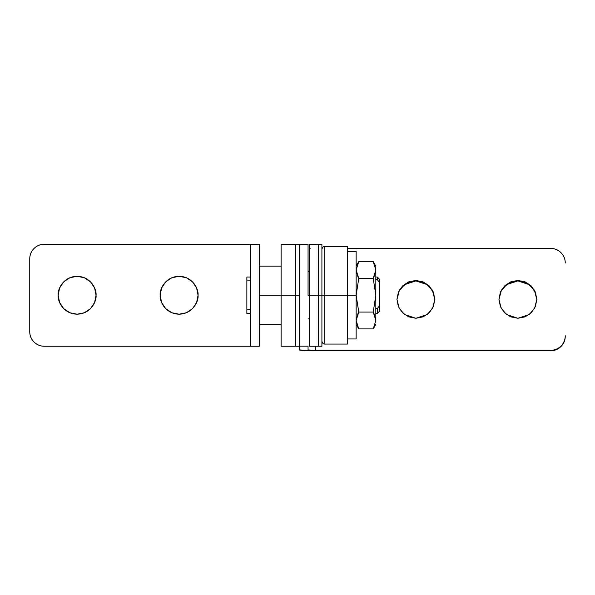 <?xml version="1.0" encoding="UTF-8"?>
<svg xmlns="http://www.w3.org/2000/svg" width="595" height="595" viewBox="0 0 595 595"><rect width="100%" height="100%" fill="white"/><g stroke="black" fill="none" stroke-linecap="round" stroke-linejoin="round"><path stroke-width="0.89" d="M308.061 295.246L309.519 295.246L308.061 295.246L308.061 244.314L308.061 295.246M433.391 292.584L429.285 286.448L423.142 282.342L415.89 280.907L415.89 280.446L427.262 284.232L432.61 290.464L434.833 299.367L432.61 308.27L427.262 314.502L415.89 318.28L423.142 316.845L429.285 312.739L433.391 306.603L434.833 299.367L433.391 292.123L429.285 285.987L423.142 281.889L415.89 280.446L408.646 281.889L402.495 285.987L398.39 292.123L396.947 299.367L398.39 306.603L402.495 312.739L408.646 316.845L415.89 318.28L404.526 314.502L399.178 308.27L396.947 299.367L399.178 290.464L404.526 284.232L415.89 280.446L415.89 280.907L404.6 284.633L399.252 290.776L396.954 299.597M535.396 292.584L531.29 286.448L525.14 282.342L517.895 280.907L517.895 280.446L529.26 284.232L534.607 290.464L536.839 299.367L534.607 308.27L529.26 314.502L517.895 318.28L525.14 316.845L531.29 312.739L535.396 306.603L536.839 299.367L535.396 292.123L531.29 285.987L525.14 281.889L517.895 280.446L510.644 281.889L504.501 285.987L500.395 292.123L498.952 299.367L500.395 306.603L504.501 312.739L510.644 316.845L517.895 318.28L506.524 314.502L501.176 308.27L498.952 299.367L501.176 290.464L506.524 284.232L517.895 280.446L517.895 280.907L506.598 284.633L501.258 290.776L498.952 299.597M299.322 349.912L299.322 244.314L299.322 346.178L308.061 346.178L299.322 346.178L299.322 349.912L315.35 350.753L550.68 350.753L315.35 350.753A16.028 0.84 0 0 1 299.322 349.912M308.061 349.912L308.061 346.178L308.061 349.912L315.35 350.299L315.35 346.245L315.35 350.299L308.061 349.912M565.25 336.205C565.25 340.221 563.829 343.65 560.981 346.491C558.14 349.332 554.704 350.753 550.68 350.753L550.68 350.299L315.35 350.299L550.68 350.299L550.68 350.753A14.57 14.548 -0 0 0 565.25 336.205L565.25 335.744C565.25 339.76 563.829 343.189 560.981 346.03C558.14 348.878 554.704 350.299 550.68 350.299A14.57 14.548 180 0 0 565.25 335.744L565.25 336.205M536.831 299.597L534.533 290.776L529.186 284.633L517.895 280.907L510.644 282.342L504.501 286.448M434.833 299.597L432.528 290.776L427.188 284.633L415.89 280.907L408.646 282.342L402.495 286.448M550.68 248.435C554.704 248.435 558.14 249.855 560.981 252.697C563.829 255.538 565.25 258.966 565.25 262.99A14.57 14.548 180 0 0 550.68 248.435L347.406 248.435L550.68 248.435M309.519 248.286L310.196 248.323M96.048 295.246C96.814 300.787 91.124 313.929 77.105 314.19C63.085 313.929 57.403 300.787 58.161 295.246L59.604 287.995L63.71 281.851L69.86 277.746L77.105 276.303L84.356 277.746L90.5 281.851L94.605 287.995L96.048 295.246L94.605 302.498L90.5 308.641L84.356 312.747L77.105 314.19L69.86 312.747L63.71 308.641L59.604 302.498L58.161 295.246C57.403 289.705 63.085 276.563 77.105 276.303C91.124 276.563 96.814 289.705 96.048 295.246L94.605 302.498M198.053 295.246C198.812 300.787 193.13 313.929 179.11 314.19C165.083 313.929 159.4 300.787 160.167 295.246L161.609 287.995L165.715 281.851L171.858 277.746L179.11 276.303L186.354 277.746L192.505 281.851L196.61 287.995L198.053 295.246L196.61 302.498L192.505 308.641L186.354 312.747L179.11 314.19L171.858 312.747L165.715 308.641L161.609 302.498L160.167 295.246C159.4 289.705 165.083 276.563 179.11 276.303C193.13 276.563 198.812 289.705 198.053 295.246L196.61 302.498M44.32 244.248C40.296 244.248 36.86 245.668 34.019 248.517C31.171 251.358 29.75 254.794 29.75 258.818A14.57 14.57 0 0 1 44.32 244.248L259.249 244.248L259.249 346.245L44.32 346.245L259.249 346.245L259.249 244.248L250.51 244.248L250.51 346.245L44.32 346.245A14.57 14.57 0 0 1 29.75 331.675C29.75 335.699 31.171 339.135 34.019 341.976C36.86 344.825 40.296 346.245 44.32 346.245M29.75 258.818L29.75 331.675L29.75 258.818M59.604 302.498L58.161 295.246M63.71 281.851L69.86 277.746M84.356 277.746L90.5 281.851M250.51 244.248L250.51 346.245M356.152 270.011L358.755 278.423L373.221 278.423L375.824 270.011L373.221 261.599L358.755 261.599L356.152 270.011L358.755 261.599L373.221 261.599L375.824 270.011L373.965 277.032L375.824 270.011L373.221 278.423L358.755 278.423L356.152 295.246L358.755 312.07L373.221 312.07L375.824 295.246L373.221 278.423L375.824 295.246L375.824 266.106L375.824 270.011L373.221 261.599L375.824 270.011L375.824 295.246L373.221 312.07L358.755 312.07L356.152 320.482L358.755 328.901L373.221 328.901L375.824 320.482L373.221 312.07L375.824 320.482L373.221 328.901L358.755 328.901L356.152 320.482L358.004 313.461L356.152 320.482L358.755 328.901L356.152 320.482L358.755 312.07L356.152 295.246L358.755 278.423L356.152 270.011L358.755 261.599L356.152 270.011L358.004 277.032L356.152 270.175M373.965 313.461L375.824 320.482L373.965 313.461M375.824 320.482L373.221 328.901L375.824 320.482L375.824 295.246L375.824 320.482M321.91 244.248L321.91 346.245L321.91 295.246L318.266 295.246L318.266 244.248L318.266 295.246L309.519 295.246L318.266 295.246L318.266 346.245L318.266 295.246L356.152 295.246L356.152 251.536L356.152 295.246L347.406 295.246L347.406 246.434L347.406 295.246L324.818 295.246L324.818 246.434L324.818 295.246L321.91 295.246L321.91 244.248L318.266 244.248L318.266 346.245L318.266 244.248L309.519 244.248L309.519 295.246L309.519 244.248M309.519 346.245L309.519 295.246L309.519 346.245L321.91 346.245M379.461 279.308L379.461 282.447L377.282 279.613L375.824 279.613L377.282 279.613L377.282 277.032L377.282 279.613L379.461 282.447L379.461 279.219L377.282 277.032L375.824 277.032M259.249 295.246L281.108 295.246L259.249 295.246M246.866 313.439L246.866 277.054L246.866 280.126L250.51 280.126L246.866 280.126L246.866 313.461L250.51 313.461M250.51 309.229L246.866 309.229L250.51 309.229M375.824 313.461L377.282 313.461L379.461 311.274L379.461 305.763L377.282 308.597L377.282 313.461L377.282 308.597L375.824 308.597L377.282 308.597L379.461 305.763L379.461 311.185M379.461 282.447L379.461 305.763L379.461 282.447M308.061 244.248L299.322 244.248L299.322 346.245L299.322 295.246L295.678 295.246L295.678 244.248L295.678 295.246L281.108 295.246L295.678 295.246L295.678 346.245L295.678 295.246L299.322 295.246L299.322 244.248L295.678 244.248L295.678 346.245L281.108 346.245L281.108 244.248L281.108 346.245M281.108 244.248L295.678 244.248L295.678 346.245L299.322 346.245M356.152 338.964L356.152 295.246L356.152 338.964L347.406 338.964M347.406 344.059L347.406 295.246L347.406 344.059L324.818 344.059L324.818 295.246L324.818 344.059C323.405 344.215 322.43 343.241 321.91 341.151M309.519 271.565L308.061 271.565M309.519 318.927L308.061 318.927M373.221 261.599L375.824 266.106M373.221 328.901L375.824 324.387M358.755 261.599L356.152 266.106M358.755 328.901L356.152 324.387M281.108 266.106L259.249 266.106M246.866 277.032L250.51 277.032M281.108 324.387L259.249 324.387M356.152 251.536L347.406 251.536M347.406 246.434L324.818 246.434C323.405 246.278 322.43 247.252 321.91 249.35"/></g></svg>
